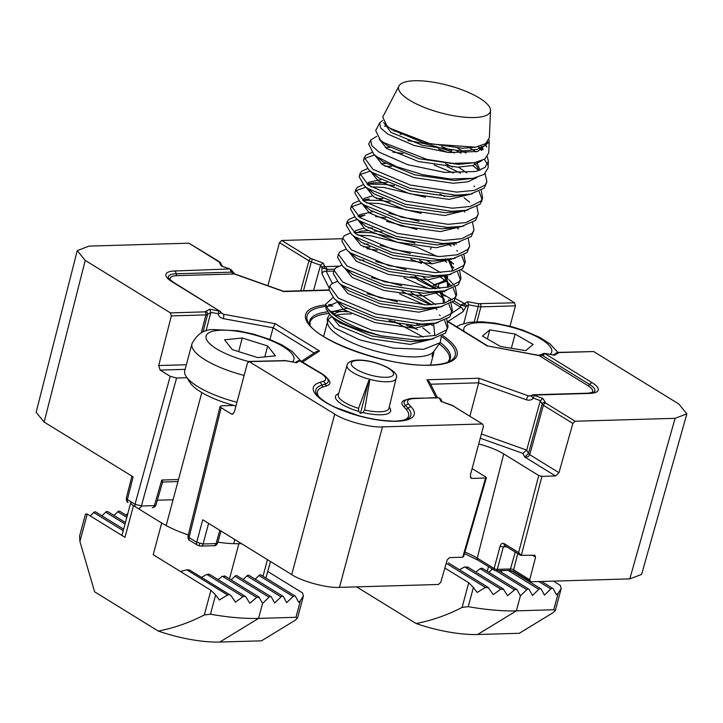 <?xml version="1.0" encoding="UTF-8"?>
<svg xmlns="http://www.w3.org/2000/svg" width="723" height="723" viewBox="0 0 723 723"><rect width="100%" height="100%" fill="white"/><g stroke="black" fill="none" stroke-linecap="round" stroke-linejoin="round"><path stroke-width="1.08" d="M404.943 244.085L405.287 243.163M406.199 243.452L406.046 244.32M478.707 443.985A35.861 10.728 -165 0 1 503.723 453.927L538.743 475.508L541.934 476.358L555.517 475.96L524.699 456.981L528.45 453.529L542.123 404.112L540.352 400.623L542.901 398.436L545.666 403.082L575.165 421.247L572.86 423.425L558.969 472.706L555.517 475.96M360.488 413.33L363 412.535L364.627 409.977L369.715 380.578A25.432 7.61 -165 0 1 368.875 380.352L358.581 408.35L358.716 411.387L360.488 413.33L368.875 380.352M675.074 418.328L686.85 413.872L641.599 574.433L629.814 578.888L675.074 418.328L575.165 421.247M686.85 413.872L678.87 404.03L593.682 351.55L559.096 352.562L554.387 355.21L545.585 353.475A2.332 0.578 100.4 0 1 545.738 353.619L544.871 353.601A2.332 2.015 -107.6 0 0 543.588 353.529L538.852 355.355A3.498 0.868 100.4 0 1 539.087 355.571L487.862 346.01M542.639 354.243L542.711 355.589L544.871 353.601L592.273 382.801A26.01 7.781 -165 0 1 589.444 393.439L533.845 395.065L534.613 395.49A2.332 0.578 109.6 0 0 533.285 398.111L531.477 396.249L532.11 395.49M486.389 477.713L463.687 556.349L462.756 557.234L449.552 557.614L447.257 559.774L440.741 582.331L438.445 584.482L339.467 587.374C327.7 588.359 301.437 581.319 291.712 574.586L334.713 414.098L248.884 361.437L285.549 360.605A2.332 0.578 100.4 0 1 285.702 360.75L249.525 361.617L247.51 362.847L234.306 412.11L232.237 414.216L231.279 413.945L233.186 413.89M334.713 414.098C344.437 420.831 370.7 427.862 382.476 426.886L339.467 587.374M470.402 477.406L472.02 478.409L471.053 478.165L470.321 475.3L483.524 426.037L482.386 423.967L382.476 426.886M442.087 401.681L440.913 399.367A2.332 2.151 153.1 0 0 439.412 398.274L438.807 397.849A2.332 0.94 -67 0 1 439.132 397.849A2.332 0.94 -67 0 1 439.141 397.849L413.538 398.283C408.947 398.554 406.064 399.43 404.907 400.894A23.633 7.067 -165 0 0 405.567 405.495A2.332 2.015 -42.3 0 1 403.443 406.335A25.657 7.673 -165 0 1 406.66 399.683M437.65 397.587L414.505 398.554A20.606 6.164 15 0 0 408.748 404.22L411.197 406.913A52.228 15.626 -165 0 1 359.756 416.141A52.228 15.626 -165 0 1 319.72 382.422L323.181 381.31A20.606 6.164 15 0 0 320.994 373.52L299.539 360.822A2.332 2.151 -123.2 0 0 297.686 361.021L295.526 362.44M185.097 369.354L160.09 370.086L170.203 376.322L176.575 378.03L141.383 506.001L135.029 504.265L127.365 499.548A3.498 2.359 121.6 0 0 128.125 502.422C126.959 502.196 126.344 500.804 126.299 498.264L127.365 499.548L133.131 476.891L44.148 422.069L36.15 412.309L77.234 250.637L89.037 246.1L188.947 243.181L219.087 261.518L220.696 263.136A2.332 2.151 153.1 0 0 219.196 262.042L188.947 243.181M77.234 250.637L85.233 260.397L44.148 422.069M160.09 370.086L158.726 365.54L171.333 315.915L170.42 312.878L85.233 260.397M218.364 310.809L219.241 310.827A2.332 2.015 72.4 0 1 220.705 313.032L218.21 313.746A2.332 0.578 -79.6 0 0 218.364 310.809L209.715 309.227L210.836 312.399L207.564 314.532L203.027 332.047M171.839 281.627A3.498 2.359 121.6 0 1 172.806 281.871L219.241 310.827L171.839 281.627A26.01 7.781 -165 0 1 174.668 270.989L229.498 268.947A2.332 0.578 -70.4 0 1 229.697 268.893L231.396 269.932A2.332 2.015 137.5 0 0 230.257 269.363L231.134 272.164L231.866 271.035M324.699 266.163L325.305 266.588A2.332 0.94 113 0 0 323.868 268.341L321.907 267.881A2.332 2.151 -26.9 0 1 324.699 266.163L323.1 263.018L320.542 265.205L311.333 261.925L303.479 290.691M455.544 298.572L464.564 303.606A2.332 2.151 56.8 0 1 466.127 306.498L464.193 305.91A2.332 0.949 -83 0 0 463.832 303.678L460.659 305.034L464.193 305.91M461.283 269.977L514.577 302.81L515.463 305.847L509.995 326.227M267.908 285.73L279.449 242.657L281.726 240.47L342.566 238.689M269.932 339.467L273.095 327.772L275.264 323.723L319.521 350.989L302.792 361.952M469.914 416.041L478.716 382.829L478.861 378.237L528.386 395.843L530.04 395.996L533.077 394.785L588.477 393.167A3.498 2.359 -91.7 0 1 589.444 393.439M472.02 478.409L485.612 478.011L485.865 477.053L472.119 468.585M176.575 378.03L186.923 377.722M233.999 405.449L221.663 405.802L220.09 406.416L221.157 407.709L231.279 413.945M559.096 352.562A2.332 1.573 88.3 0 0 558.445 352.381L593.682 351.55M451.45 405.124A2.332 0.578 -70.4 0 1 451.649 405.079L482.386 423.967L452.887 405.793L441.012 401.419L439.412 398.274M629.814 578.888L530.845 581.78L529.706 579.729L535.589 557.189L532.354 555.192M291.712 574.586L202.729 519.774L196.701 542.268L203.073 543.976L216.078 543.597L217.641 543.009C216.502 545.16 215.282 546.055 213.99 545.702A3.498 2.359 88.3 0 0 216.078 543.597L219.819 530.302M535.092 555.3L520.461 555.273L504.654 545.54A2.332 1.573 121.6 0 1 504.148 543.642C502.331 542.828 501.003 543.633 500.144 546.055A2.332 0.75 15 0 0 503.325 546.904L505.296 545.702M534.451 555.137L535.589 557.189M517.74 553.601L513.619 569.814A2.332 1.573 -58.4 0 0 514.125 571.712L530.845 581.78M313.592 290.393L320.542 265.205L321.907 267.881L321.997 273.854A3.498 3.217 153.1 0 1 326.181 271.27L332.309 283.335M206.001 331.007L210.836 312.399L218.21 313.746C218.671 316.303 220.379 317.939 223.344 318.635A3.498 0.868 100.4 0 0 223.579 314.234L275.264 323.723M462.729 557.234L485.865 477.053M481.391 433.981L526.696 450.086L540.352 400.623L533.285 398.111C531.604 400.099 529.308 400.65 526.398 399.783A3.498 0.859 -70.4 0 1 528.386 395.843L531.053 395.761M463.795 323.461L468.631 304.853L466.127 306.498L463.063 311.622L448.034 321.473M521.238 555.517L518.635 552.562L538.743 475.508M188.314 535.915L189.046 537.55A3.498 2.359 121.6 0 0 189.797 540.424L189.797 540.424C188.658 540.208 188.052 538.825 187.98 536.276L220.09 406.416M162.63 481.934L155.96 505.034L154.098 507.266A3.498 3.163 -117 0 0 155.617 505.395L155.96 505.043M162.033 481.744C162.901 482.259 162.82 481.69 161.78 480.027L178.5 479.539M170.203 376.322L135.029 504.265A3.498 2.359 121.6 0 0 135.409 506.832M588.477 393.167L594.17 392.029A22.982 6.878 15 0 0 589.606 384.482L542.711 355.589L539.087 355.571L587.826 385.603A20.958 6.272 15 0 1 591.432 392.914M334.622 269.137L327.374 269.354L326.181 271.27L333.899 271.044M451.694 313.213L460.732 307.293L460.659 305.034L454.008 300.94M220.045 310.971L222.078 313.538L223.579 314.234L221.31 312.833M328.82 290.248L283.805 291.568L234.288 273.963L231.134 272.164L176.132 273.773A22.982 6.878 15 0 0 168.432 278.03L172.806 281.871M229.697 268.893L221.202 266.001L219.196 262.042M467.51 301.681L468.631 304.853L478.246 306.615A2.332 0.578 -79.6 0 0 478.4 303.678L467.51 301.681L464.564 303.606M451.649 405.079L441.012 401.419M285.549 360.605L296.593 362.747L285.702 360.75M452.571 302.268L460.732 307.293A3.498 3.226 56.8 0 1 463.063 311.622M531.477 396.249A2.332 2.015 137.5 0 1 533.845 395.065L533.077 394.794M437.424 397.587L429.48 381.934L426.95 379.756L478.861 378.237M323.868 268.341L327.374 269.354L325.305 266.588L338.68 266.191M174.668 270.989A3.498 2.359 -91.7 0 1 176.132 273.773A2.332 1.573 -91.7 0 0 177.117 275.635L234.288 273.963A3.498 0.859 -70.4 0 1 234.595 273.89L283.543 291.288M301.41 361.102L299.991 360.587A2.332 0.949 -83 0 1 300.28 360.759L321.97 373.764A3.498 2.359 -58.4 0 0 320.994 373.52M220.533 312.065L220.705 313.032M301.59 361.211L316.24 351.622L319.521 350.989M572.86 423.425L543.38 405.26L529.706 454.677A5.829 1.717 15.5 0 1 528.45 453.529L526.696 450.086L522.865 453.366L480.253 438.219M558.969 472.706L529.706 454.677C528.902 456.547 527.239 457.316 524.699 456.981L522.865 453.366M369.715 380.578L369.218 380.732M356.62 586.877L416.096 623.524C431.848 620.488 447.185 615.119 462.105 607.419L468.721 582.729L473.402 587.419L468.251 606.66A110.709 33.122 15 0 0 516.376 610.854L553.755 609.76L558.219 593.113L556.493 594.758L553.303 588.902A2.332 1.573 121.6 0 0 552.905 588.468A2.332 1.573 121.6 0 0 552.255 588.305A2.332 1.573 121.6 0 0 550.872 588.965L544.464 595.11L541.274 589.254A2.332 1.573 121.6 0 0 540.876 588.82A2.332 1.573 121.6 0 0 540.226 588.658A2.332 1.573 121.6 0 0 538.843 589.317L532.435 595.463L529.245 589.597A2.332 1.573 121.6 0 0 528.838 589.173A2.332 1.573 121.6 0 0 526.814 589.67L520.406 595.815L517.09 589.878L515.978 589.245L514.505 589.86L480.171 568.703L481.726 568.142L482.91 568.82M517.09 589.878L515.978 589.245M492.39 569.019L488.92 572.345M558.219 593.113L561.202 588.567L560.289 585.359L553.411 581.12M502.449 570.564L500.958 571.992M514.505 589.86L507.618 595.698L503.19 588.902L467.483 566.895M503.687 589.381L500.786 589.164L493.249 594.613L488.088 587.356L448.35 562.874M500.786 589.164L464.663 566.913L459.448 569.706M468.721 582.729L444.862 568.034M488.658 587.889L485.404 587.456L477.144 592.453L473.402 587.419M480.171 568.703L475.833 572.047M464.663 566.913L468.088 567.456M561.202 588.567L555.3 610.583L552.95 612.743L519.277 633.294L477.596 634.514A66.426 19.873 -165 0 1 416.096 623.524M555.3 610.583L553.755 609.76M468.251 606.66L462.105 607.419M259.295 597.424L256.71 597.397L249.824 603.235L245.892 596.927L244.618 596.195L242.991 596.71L235.454 602.151L230.863 595.427L229.417 594.586L227.609 594.993L219.349 599.991L215.608 594.957L210.456 614.207A110.709 33.122 15 0 0 258.581 618.391L295.96 617.297L300.425 600.65L298.698 602.295L295.508 596.439A2.332 1.573 121.6 0 0 295.111 596.005A2.332 1.573 121.6 0 0 293.077 596.511L286.67 602.648L283.479 596.791A2.332 1.573 121.6 0 0 283.082 596.358A2.332 1.573 121.6 0 0 281.048 596.864L274.641 603L271.45 597.144A2.332 1.573 121.6 0 0 271.053 596.71A2.332 1.573 121.6 0 0 270.402 596.547A2.332 1.573 121.6 0 0 269.019 597.216L262.612 603.353L258.87 596.972L224.654 575.897M269.019 597.216L234.948 576.222A2.332 1.573 -58.4 0 1 236.331 575.562A2.332 1.573 -58.4 0 1 236.981 575.725L271.053 596.71M242.991 596.71L206.868 574.451L208.766 574.107L210.294 574.993M227.609 594.993L186.796 569.851L189.309 569.878L230.863 595.427M101.934 515.815L105.748 512.155A2.332 1.573 -58.4 0 1 107.131 511.486A2.332 1.573 -58.4 0 1 107.781 511.649L125.422 522.521M90.185 515.888L93.719 512.508A2.332 1.573 -58.4 0 1 95.102 511.839A2.332 1.573 -58.4 0 1 95.752 512.001L123.633 529.182M126.01 515.119L127.863 513.402M79.919 541.473L79.602 536.041L85.504 514.026L87.257 514.08L79.919 541.473L94.605 591.812L158.301 631.062C174.053 628.034 189.39 622.666 204.311 614.957L210.926 590.275L153.204 554.713L161.69 523.027L133.484 505.648L124.989 537.334L87.257 514.08M113.963 515.463L117.777 511.803A2.332 1.573 -58.4 0 1 119.81 511.297L127.203 515.861M245.892 596.927L244.618 596.195M267.799 571.522L302.494 592.896L303.407 596.104L297.505 618.12L295.96 617.297M297.505 618.12L295.156 620.289L261.482 640.831L219.801 642.051A66.426 19.873 -165 0 1 158.301 631.062M234.948 576.222L231.134 579.882M210.926 590.275L215.608 594.957M186.796 569.851L180.416 571.477M206.868 574.451L201.654 577.252M256.71 597.397L222.377 576.24L218.039 579.584M281.048 596.864L246.977 575.87L243.163 579.53M293.077 596.511L259.006 575.517L255.192 579.177M300.425 600.65L303.407 596.104M270.483 561.509L265.883 578.002M222.377 576.24L225.115 576.358M246.977 575.87A2.332 1.573 -58.4 0 1 249.01 575.372L283.082 596.358M259.006 575.517A2.332 1.573 -58.4 0 1 261.039 575.02L295.111 596.005M157.352 500.217L167.835 499.909A56.521 16.909 -165 0 1 173.032 499.918M241.446 543.624L238.906 543.696A56.521 16.909 -165 0 1 217.885 542.151M188.305 534.93A56.521 16.909 -165 0 1 161.69 523.027M130.818 502.377A11.649 3.488 15 0 0 133.484 505.648M210.456 614.207L204.311 614.957M404.889 96.99A47.483 14.207 -165 0 1 398.988 85.956A47.483 14.207 -165 0 1 435.662 82.603A47.483 14.207 -165 0 1 484.13 101.283A47.483 14.207 -165 0 1 490.519 110.483A47.483 14.207 -165 0 1 456.34 116.177A47.483 14.207 -165 0 1 404.889 96.99M490.519 110.483L489.372 137.732L485.657 143.597L475.571 147.176L430.854 144.049L390.275 128.396L387.058 125.992L382.702 117.126L398.988 85.956M479.485 147.429L478.436 146.57M382.566 120.425L379.702 122.865L380.623 127.908L387.655 134.026L414.152 145.495L448.721 152.535L477.632 151.505L489.191 141.988L488.956 139.738M489.191 141.988L488.73 152.869L484.835 159.015L474.27 162.756L452.715 163.362L426.823 159.367L383.669 142.594L380.388 140.126L375.689 130.565L379.702 122.865M384.338 126.227L386.932 125.883M469.986 147.953L476.005 151.893M484.781 144.148L486.877 146.959M376.746 136.349L370.727 140.054L371.676 145.54L379.195 152.201L407.682 164.69L444.853 172.417L475.951 171.459L485.034 167.411L488.368 161.365L487.329 156.71M482.268 149.941L480.605 148.387M484.338 159.34L487.501 164.546M488.368 161.365L488.088 168.007L484.03 174.433L472.969 178.337L450.212 178.961L422.765 174.686L396.556 166.633L377.063 156.801L373.719 154.27L368.667 143.994L370.727 140.054M478.31 169.959L472.67 165.576M447.799 152.445L438.454 148.902M407.889 140.66A62.35 18.653 -165 0 1 454.424 152.987M485.106 173.619L486.913 181.771L485.079 185.043L474.595 190.348L456.755 192.101L410.438 185.088L372.932 169.29L364.311 157.551L365.91 155.138L371.794 152.526M392.833 152.083L403.063 153.502M447.266 166.706L460.488 173.186M453.52 173.059L434.134 165.007M374.577 154.993L365.079 158.229L364.193 159.177M364.311 157.551L363.479 160.642L368.784 169.869L372.11 172.372L409.607 188.17L455.933 195.192L470.402 194.144L484.256 188.134L486.913 181.771M481.265 190.529L482.593 197.885L480.768 201.157L470.275 206.462L452.435 208.215L406.118 201.193L368.613 185.395L359.991 173.665L361.59 171.252L367.411 168.658M469.67 202.187L464.039 197.795M370.266 171.107L360.759 174.342L359.882 175.291M359.991 173.665L359.159 176.755L364.473 185.983L367.79 188.486L405.287 204.284L451.613 211.306L466.082 210.257L479.936 204.248L481.771 200.976M476.945 206.642L478.274 213.99L476.448 217.271L465.964 222.567L448.124 224.329L401.798 217.307L364.302 201.509L355.671 189.778L357.27 187.365L363.1 184.772M367.167 184.085L384.519 184.338L394.433 185.721M425.504 197.234L383.687 187.429L370.863 186.868M365.946 187.221L356.448 190.456L355.562 191.396M355.671 189.778L354.848 192.869L360.153 202.097L363.47 204.6L400.976 220.398L447.293 227.411L461.762 226.362L475.617 220.361L478.274 213.999M472.625 222.747L473.963 230.104L472.128 233.384L461.645 238.68L443.805 240.434L397.487 233.421L359.982 217.623L351.36 205.892L352.96 203.47L358.78 200.877M362.847 200.199L380.199 200.452L390.113 201.834M421.184 213.348L379.376 203.534L366.543 202.973M361.627 203.335L352.128 206.561L351.242 207.51M351.36 205.892L350.528 208.974L355.833 218.201L359.159 220.705L396.656 236.511L442.982 243.524L457.451 242.476L471.306 236.466L473.963 230.104M468.314 238.861L469.643 246.218L467.817 249.489L457.325 254.794L439.485 256.548L393.167 249.534L355.662 233.728L347.04 221.997L348.64 219.584L354.46 216.99M375.562 216.529L385.802 217.939M451.089 246.127L448.079 244.112M416.864 229.453L386.588 221.319M357.316 219.44L347.808 222.675L346.932 223.624M347.04 221.997L346.209 225.088L351.523 234.315L354.839 236.819L392.336 252.616L438.662 259.638L453.131 258.59L466.986 252.58L469.643 246.218M463.994 254.975L465.323 262.332L463.497 265.603L453.014 270.899L435.174 272.661L388.847 265.639L351.351 249.842L342.72 238.111L344.32 235.698L350.149 233.104M354.216 232.417L371.568 232.67L415.029 243.064M448.341 259.43L453.701 263.958M446.769 262.241L443.759 260.226M437.505 256.52L415.978 246.805L370.736 235.761L357.912 235.201M342.72 238.111L341.898 241.202L347.203 250.429L350.519 252.933L388.025 268.73L434.342 275.743L448.811 274.704L462.666 268.694L465.323 262.332M459.674 271.089L461.012 278.436L459.177 281.717L448.694 287.013L430.854 288.766L384.528 281.753L347.031 265.956L338.409 254.225L340 251.812L345.829 249.209M366.932 248.748L377.162 250.167M410.709 259.177L421.364 263.38M443.741 275.59L447.899 278.78L444.021 275.535M451.568 286.181L448.088 282.738L439.448 276.34M338.409 254.225L337.578 257.316L342.883 266.543L346.2 269.046L383.705 284.844L430.022 291.857L444.491 290.809L458.355 284.808L461.012 278.436M455.363 287.194L456.692 294.55L454.866 297.831L444.374 303.127L426.534 304.88L380.217 297.867L342.711 282.069L334.089 270.339L335.689 267.917L341.509 265.323M417.044 279.485L434.948 288.721M439.421 291.703L445.07 296.186M444.455 299.467L435.129 292.454M428.875 288.739L403.913 277.795M334.089 270.339L333.258 273.421L338.563 282.648L341.889 285.151L379.385 300.958L425.711 307.971L440.18 306.923L454.035 300.913L456.692 294.55M451.044 303.308L452.372 310.664L450.546 313.936L440.063 319.241L422.223 320.994L375.897 313.972L338.4 298.174L329.769 286.444L331.369 284.031L337.198 281.437M402.069 291.396L430.628 304.835M424.555 304.853L399.602 293.899M329.769 286.444L328.947 289.534L334.252 298.762L337.569 301.265L375.074 317.063L421.392 324.085L435.861 323.036L449.715 317.026L452.372 310.664M482.015 199.376L479.159 191.622M474.668 186.688L473.99 186.073M464.744 263.823L461.889 256.069M457.406 251.134L456.719 250.519M460.424 279.937L457.578 272.173M453.863 267.971L452.408 266.633M448.911 279.656L454.089 285.196M456.105 296.05L453.258 288.287M451.794 312.164L448.938 304.401M446.724 319.421L448.061 326.778L446.227 330.05L435.743 335.345L417.903 337.108L371.577 330.086L334.08 314.288L328.007 309.155A62.35 18.653 -165 0 0 333.918 314.912A62.35 18.653 -165 0 0 381.654 335.897L417.072 340.19L431.541 339.141L445.404 333.14L448.061 326.778M447.474 328.269L444.627 320.506M440.135 315.58L439.448 314.966M381.654 335.897C360.849 331.17 345.007 325.242 334.107 318.093L330.917 315.698L326.1 308.929L325.621 304.356L328.007 309.155M326.453 306.886L336.394 302.566M416.692 323.958L419.078 325.404M422.801 327.862L429.995 333.637M332.914 297.587L325.621 304.356M433.89 351.261L433.664 353.466L432.029 356.421L433.14 352.291A55.355 16.557 -165 0 1 388.712 354.18A55.355 16.557 -165 0 1 335.002 332.932A55.355 16.557 -165 0 1 327.582 323.027L327.139 318.843L334.704 327.944L359.692 339.864L393.294 348.115L423.642 349.308L440.262 342.63L441.292 336.15M327.781 320.904A55.355 16.557 -165 0 1 332.101 316.647M335.689 315.355A55.355 16.557 -165 0 1 351.279 313.999M389.019 320.434A55.355 16.557 -165 0 1 392.318 321.419L400.452 324.591M329.552 314.487L327.139 318.843M433.14 352.291L440.262 342.63M451.785 150.619L441.464 146.48M235.951 405.964A51.279 15.337 -165 0 1 190.203 382.81L186.154 376.538A57.099 17.081 15 0 0 236.936 402.277M244.139 375.427A57.099 17.081 -165 0 1 191.957 343.759L184.763 370.619A57.099 17.081 15 0 0 186.154 376.538M242.286 337.993L224.564 339.792L232.264 349.598L257.695 357.605L275.418 355.806L267.718 346.001L242.286 337.993L238.644 351.604M264.799 356.882L267.718 346.001M489.796 329.887L482.44 336.068L500.424 346.444L525.775 350.637L533.131 344.446L515.147 334.071L489.796 329.887L487.374 338.915M511.342 348.251L515.147 334.071M310.013 325.169A72.77 21.771 -165 0 1 327.32 311.902M330.547 311.604A72.77 21.771 -165 0 1 334.324 311.414A72.77 21.771 -165 0 1 348.305 311.839M406.453 325.16A72.77 21.771 -165 0 1 417.514 329.634M440.334 342.539A72.77 21.771 -165 0 1 447.962 362.133M442.584 335.427A78.4 23.461 -165 0 1 430.628 365.269A78.4 23.461 -165 0 1 326.48 338.346A78.4 23.461 -165 0 1 325.675 304.934M325.829 306.398A76.674 22.937 15 0 0 308.423 322.829C315.743 340.714 390.275 367.627 429.986 365.088C439.638 364.726 446.48 363.326 450.519 360.904A76.674 22.937 15 0 0 441.337 336.322M449.435 359.602A72.173 21.591 15 0 0 449.462 359.485A72.173 21.591 15 0 0 439.295 343.967M332.942 305.91A76.674 22.937 15 0 0 326.805 306.299M321.97 373.764C325.874 376.376 327.935 378.572 328.152 380.352A23.633 7.067 -165 0 1 325.305 384.003L321.843 385.106A49.2 14.722 15 0 0 315.906 392.697C315.743 394.622 324.754 403.145 336.276 407.691L358.825 415.725C370.248 418.816 380.75 420.56 390.339 420.967C399.494 421.916 409.155 418.879 409.381 417.749A49.2 14.722 15 0 0 408.016 408.179A2.332 2.015 -42.3 0 1 405.892 409.028L403.443 406.335M404.374 419.973A47.185 14.117 15 0 0 405.892 409.028M386.163 377.298A21.898 6.552 15 0 0 388.549 368.341A21.898 6.552 15 0 0 358.626 360.334A21.898 6.552 15 0 0 356.249 369.29A21.898 6.552 15 0 0 386.163 377.298M347.049 365.323C347.627 362.187 351.17 360.434 357.668 360.063C375.183 359.584 400.786 371.324 396.105 378.463A25.395 7.601 -165 0 1 387.528 381.789A25.395 7.601 -165 0 1 360.271 376.186A25.395 7.601 -165 0 1 347.049 365.323L338.283 394.776A26.236 7.854 15 0 0 358.581 408.35M152.309 507.709A3.498 2.359 -91.7 0 0 154.388 505.621L155.617 505.395M221.157 407.709L189.046 537.55L196.701 542.268A3.498 2.359 121.6 0 0 197.46 545.142L199.159 545.856L199.783 543.524M503.723 453.927L477.252 558.111L494.125 568.513L500.144 546.055M464.907 552.119A37.831 11.315 -165 0 1 477.252 558.111A2.332 1.573 -58.4 0 0 477.758 560.009L494.631 570.402A2.332 1.573 -58.4 0 1 494.125 568.513A2.332 0.75 15 0 0 497.307 569.363L510.483 568.974A2.286 0.687 -165 0 1 513.619 569.814L529.706 579.729M328.631 313.538A72.173 21.591 15 0 0 310.04 322.133A72.173 21.591 15 0 0 310.004 322.241M389.236 407.221A28.568 8.549 -165 0 1 381.003 414.785A28.568 8.549 -165 0 1 363 412.535M364.627 409.977A26.236 7.854 15 0 0 380.099 411.794A26.236 7.854 15 0 0 388.965 408.359L396.105 378.463M416.837 277.153A28.568 8.549 -165 0 1 410.528 276.828M327.239 378.427A25.657 7.673 -165 0 1 326.715 385.793L323.253 386.904A47.185 14.117 15 0 0 319.132 397.126M436.023 397.623L426.95 379.756M487.401 346.082L447.736 321.636M450.474 300.976L448.622 299.837M432.743 287.383A25.657 7.673 -165 0 1 434.957 284.383M436.584 284.157A2.332 2.015 72.2 0 1 435.951 284.003L438.409 283.217M440.162 282.639A47.185 14.117 15 0 0 444.455 279.801M177.117 275.635A20.958 6.272 15 0 0 170.366 280.163M328.64 304.69A78.4 23.461 -165 0 1 332.038 304.528M358.716 411.387A28.568 8.549 -165 0 1 338.617 393.655M554.387 355.21L545.738 353.619M534.613 395.49L542.901 398.436M299.539 360.822L296.593 362.747M170.42 312.878L205.016 311.866L209.715 309.227M229.498 268.947L221.202 266.001M323.1 263.018L311.215 258.635L281.726 240.47M355.96 260.958A20.606 6.164 15 0 0 355.436 260.298M446.335 281.265A52.228 15.626 -165 0 1 444.383 282.015L440.931 283.118A20.606 6.164 15 0 0 439.855 288.432M443.271 291.007L444.663 291.866M514.577 302.81L478.4 303.678M314.089 353.023L273.095 327.772L223.344 318.635M526.398 399.783L478.716 382.829L430.646 384.229M504.148 543.642L518.635 552.562M139.304 508.088A3.498 2.359 -91.7 0 0 141.383 506.001L154.388 505.621L161.78 480.027M541.934 476.358L521.274 555.517M208.595 523.38L203.073 543.976A3.498 2.359 88.3 0 1 200.985 546.082L213.99 545.702M506.715 546.805L503.325 546.904L497.307 569.363A2.332 1.573 -91.7 0 1 495.924 570.754A2.332 1.573 -91.7 0 1 495.282 570.574A2.332 1.573 -58.4 0 1 494.631 570.402A2.332 2.332 0 0 0 495.924 570.754L509.1 570.366A2.332 1.573 -91.7 0 0 510.483 568.974L515.255 552.065M300.75 290.773L308.929 260.813L279.449 242.657M329.29 288.224L321.997 273.854M158.726 365.54L186.335 364.735M201.256 332.86L205.91 314.903L171.333 315.915M515.463 305.847L480.885 306.859L476.972 321.726M474.243 321.816L478.246 306.615L480.885 306.859A2.332 1.573 88.3 0 0 479.991 303.823M592.273 382.801A3.498 2.359 121.6 0 0 589.606 384.482A2.332 1.573 -58.4 0 1 587.826 385.603M447.257 278.256A49.2 14.722 15 0 0 447.582 276.403M435.815 288.694A23.633 7.067 -165 0 1 435.662 284.916M452.354 299.918L441.545 293.267M411.197 406.913A3.498 3.028 137.7 0 0 408.016 408.179L405.567 405.495A3.498 3.028 137.7 0 1 408.748 404.22M319.72 382.422A3.498 3.028 72.2 0 1 321.843 385.106A2.332 2.015 -107.8 0 0 323.253 386.904M323.181 381.31A3.498 3.028 72.2 0 1 325.305 384.003A2.332 2.015 -107.8 0 0 326.715 385.793M218.436 261.355A2.332 1.573 -58.4 0 1 219.087 261.518M220.84 264.573A2.332 2.151 153.1 0 0 220.696 263.136L222.286 266.263M312.661 259.304A2.332 0.578 109.6 0 0 311.333 261.925L308.929 260.813A2.332 1.573 -58.4 0 1 311.215 258.635M558.093 352.779A2.332 2.151 -123.2 0 0 556.249 352.978L556.249 352.978A2.332 2.151 -123.2 0 0 555.4 354.153M545.666 403.082A2.332 1.573 121.6 0 0 543.38 405.26L542.123 404.112A2.332 2.151 -26.9 0 1 544.916 402.395M453.538 405.955A2.332 1.573 121.6 0 0 452.887 405.793M284.121 360.605A2.332 1.573 -91.7 0 0 283.479 360.425M206.01 311.649A2.332 2.151 56.8 0 1 207.564 314.532L205.91 314.903A2.332 1.573 -91.7 0 0 205.016 311.866M440.515 292.49A3.498 2.359 -58.4 0 1 441.907 291.261M435.752 284.826L438.997 283.009A3.498 3.028 72.2 0 1 440.931 283.118M414.505 398.554A3.498 2.359 -91.7 0 0 413.538 398.283M526.814 589.67L496.095 570.745M550.872 588.965L538.825 581.545M538.843 589.317L508.124 570.393M485.404 587.456L446.227 563.316M520.406 595.815L516.376 610.854L477.596 634.514M488.522 566.642L487.275 571.324M125.016 524.021L105.748 512.155M123.235 530.691L93.719 512.508M126.805 517.361L117.777 511.803M262.612 603.353L258.581 618.391L219.801 642.051M238.906 543.696L229.48 578.87M263.009 576.231L267.456 559.647M487.645 141.871L486.064 144.781L477.153 149.417L462.024 151.062L422.765 145.431L390.962 132.381L383.669 122.476M481.319 150.33L478.274 146.606L481.373 150.312M482.042 160.542L472.833 165.531L457.704 167.167L418.445 161.545L386.642 148.495L379.223 139.105M400.09 134.261L401.238 134.351M456.828 150.944L460.94 153.195M477.017 177.442L468.034 181.762L453.393 183.281L414.125 177.659L382.322 164.609L374.894 155.255M445.531 163.687L452.508 167.049M472.517 193.728L449.073 199.394L409.814 193.764L378.012 180.714L370.574 171.369M384.907 166.227L391.459 166.48M468.197 209.842L444.753 215.508L405.495 209.878L373.692 196.828L366.263 187.483M367.962 184.943L373.601 182.883L387.139 182.594M463.886 225.947L440.443 231.613L401.175 225.992L369.372 212.942L361.961 203.515M376.276 198.445L382.819 198.708M456.764 227.239L458.445 229.083M459.566 242.06L436.123 247.727L396.855 242.106L365.061 229.046L357.641 219.629M359.331 217.162L364.961 215.102L358.147 216.294M455.246 258.174L431.803 263.841L392.544 258.21L360.741 245.16L353.312 235.815M355.174 233.384L360.65 231.215L367.636 230.664M374.189 230.926L382.106 231.839M451.532 271.242L452.607 269.272L451.242 263.335L448.124 259.467L453.077 270.89M450.935 274.288L427.492 279.946L388.224 274.324L356.421 261.274L349.01 251.848M363.326 246.778L369.869 247.04M419.629 260.352L440.461 272.562M443.814 275.571L448.992 285.513M446.615 290.393L423.172 296.059L383.904 290.438L352.11 277.388L344.672 268.034M415.309 276.466L436.141 288.676M442.901 303.47L443.976 301.491L442.612 295.553L439.494 291.685L444.681 301.618M442.295 306.507L418.852 312.173L379.593 306.552L347.79 293.493L340.361 284.148M410.998 292.58L431.83 304.79M435.183 307.799L436.855 309.634M437.984 322.621L414.532 328.287L375.273 322.657L343.47 309.607L336.041 300.262M433.664 338.726L410.221 344.392L370.953 338.771L339.159 325.721L331.73 316.358M333.583 313.945L339.06 311.767L346.055 311.224M394.062 321.392L423.19 337.008M475.571 147.176L462.774 148.269L423.506 142.648L391.712 129.589L387.853 126.633M480.885 145.865L483.253 149.471M474.27 162.756L458.454 164.383L419.195 158.753L387.392 145.703L380.388 140.126M394.288 131.206L394.903 131.206M457.569 148.152L466.064 153.095M476.782 162.241L479.945 170.212M472.969 178.337L454.134 180.488L414.875 174.867L383.073 161.816L373.719 154.27M385.296 147.546L389.968 147.32M458.472 167.167L466.85 172.896M470.402 194.144L461.617 195.68L465.549 194.794L449.823 196.602L410.556 190.98L378.762 177.93L368.784 169.869M380.976 163.66L385.657 163.434M466.082 210.257L457.307 211.794L445.504 212.716L406.245 207.085L374.442 194.035L364.473 185.983M367.094 184.311L368.414 182.386L381.337 179.539M439.918 194.162L444.618 196.484M463.886 210.637L464.907 212.047M461.762 226.362L452.987 227.908L441.184 228.829L401.925 223.199L370.122 210.149L364.338 205.178M362.774 200.416L364.094 198.5L372.345 195.888M452.634 243.127L436.873 244.934L397.605 239.313L365.802 226.263L360.018 221.292M358.454 216.529L359.783 214.604L372.707 211.767M388.784 213.195L419.069 221.319M455.246 242.865L456.276 244.275M453.131 258.59L444.356 260.126L432.553 261.048L393.294 255.427L361.491 242.368L351.523 234.315M354.143 232.643L355.463 230.718L363.705 228.107M368.387 227.881L372.535 227.98M444.003 275.346L428.233 277.162L388.974 271.532L357.171 258.482L347.203 250.429M364.067 243.985L368.224 244.094M380.153 245.422L410.429 253.538M427.356 260.931L432.571 263.832M446.579 275.047L447.727 287.239M439.683 291.459L423.922 293.267L384.654 287.646L352.851 274.595L347.067 269.625M359.756 260.099L363.904 260.199M375.833 261.527L406.118 269.652M423.036 277.045L439.783 288.441M442.295 291.197L443.416 303.353M440.18 306.923L431.405 308.459L419.602 309.381L380.343 303.759L348.54 290.709L338.563 282.648M371.514 277.641L401.798 285.766M418.716 293.149L435.463 304.546M431.053 323.678L415.282 325.495L376.023 319.873L344.22 306.814L334.252 298.762M367.203 293.755L397.478 301.88M433.628 323.38L434.776 335.58M431.541 339.141L422.765 340.687L410.971 341.608L371.703 335.978L339.9 322.928L330.917 315.698M332.553 313.204L333.872 311.279L346.805 308.432M410.086 325.377L415.3 328.278M292.399 361.861A45.45 13.601 15 0 0 271.496 340.768A45.45 13.601 15 0 0 217.686 330.429A45.45 13.601 15 0 0 209.354 343.362A45.45 13.601 15 0 0 248.585 361.482M550.194 354.324A45.45 13.601 15 0 0 519.936 329.715A45.45 13.601 15 0 0 465.531 326.055A45.45 13.601 15 0 0 464.058 331.342M310.04 322.133L310.086 325.269M449.462 359.485L447.844 362.187M464.473 553.619L477.758 560.009M514.125 571.712L509.1 570.366M217.641 543.009L221.021 531.034M126.299 498.264L131.92 476.141M189.797 540.424L197.46 545.142M199.159 545.856L200.985 546.082M431.044 247.673L430.61 249.489M553.321 354.894L558.445 352.381M487.772 345.974L538.852 355.355M447.564 321.184L487.817 345.983M545.585 353.475L543.588 353.529M438.997 283.009L445.955 280.099M440.913 399.367L439.141 397.849M283.497 291.279L328.857 289.95M231.405 269.941L234.595 273.89M299.991 360.587L297.686 361.021M177.948 481.581L162.603 482.024M482.449 568.359L516.665 589.435M511.414 570.673L540.876 588.82M541.536 581.464L552.905 588.468M528.838 589.173L498.807 570.664M245.395 596.439L209.697 574.442M121.952 535.463L130.429 503.841M482.593 197.885L481.762 200.976M327.474 322.024L323.624 336.412M433.664 353.466L430.556 365.07M368.124 185.052L373.601 182.883L367.194 184.004M363.805 201.166L369.281 198.988L362.883 200.108M452.652 243.317L454.659 244.989M439.701 291.649L443.579 294.894M387.862 126.642L387.058 125.992M474.026 162.792L477.144 166.67L478.662 170.673M364.401 205.224L366.986 207.817L360.153 202.097M452.598 243.127L457.451 242.476M364.961 215.102L359.494 217.28M360.09 221.337L362.675 223.931L355.833 218.201M452.444 243.353L454.107 245.196M443.967 275.346L448.811 274.704M443.805 275.58L446.922 279.449L448.287 285.377L447.221 287.356M439.647 291.459L444.491 290.809M347.139 269.67L349.724 272.264L342.883 266.543M431.016 323.687L435.861 323.036M430.854 323.913L432.517 325.757M191.957 343.759C197.045 333.972 204.275 329.245 213.637 329.58L237.975 330.782L253.755 334.18L269.598 339.34L281.789 344.826L292.137 351.36L300.542 360.705M201.807 392.553L166.154 525.594M234.812 539.53L233.701 543.687M557.912 352.417L549.932 343.823L539.584 337.289L523.208 330.248L511.55 326.642L495.038 323.127L481.753 321.789L469.489 322.268L460.018 324.853L456.62 326.76"/></g></svg>
